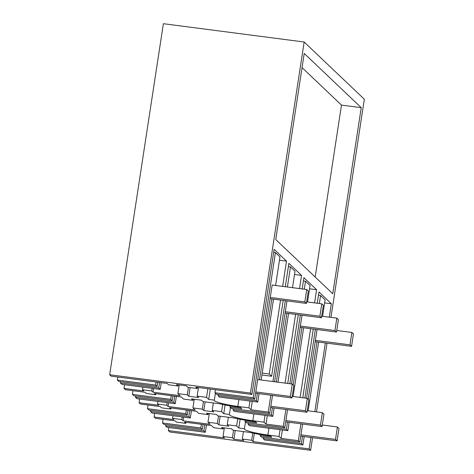 <?xml version="1.0" encoding="UTF-8"?>
<svg xmlns="http://www.w3.org/2000/svg" width="474" height="474" viewBox="0 0 474 474"><rect width="100%" height="100%" fill="white"/><g stroke="black" fill="none" stroke-linecap="round" stroke-linejoin="round"><path stroke-width="0.71" d="M155.668 385.054L117.386 380.071L118.867 381.481L157.149 386.458L155.668 385.054L156.13 382.014M117.848 377.037L117.386 380.071M159.566 382.465L158.725 387.963L160.206 389.367L121.925 384.39L120.449 382.98L120.639 381.712M158.725 387.963L120.449 382.98M160.206 389.367L161.231 382.678M157.795 382.234L157.149 386.458M261.903 374.987L271.602 376.249L269.232 373.998L280.543 300.066M262.193 373.085L269.232 373.998M273.664 252.375L275.43 252.606L279.968 256.926L275.601 285.472M273.51 299.153L261.138 380M259.041 393.675L257.761 402.065L219.48 397.082L217.999 395.671L256.28 400.654L257.382 393.461M275.43 252.606L253.217 397.745L254.698 399.149L216.422 394.172L214.941 392.762L253.217 397.745M270.263 297.435L304.841 301.932L306.737 289.525L272.165 285.028L254.698 399.149M271.845 298.934L259.474 379.781M257.761 402.065L256.28 400.654M215.403 389.729L214.941 392.762M197.255 388.52L187.87 387.294L186.371 385.872L176.494 384.586L177.993 386.014L168.608 384.787L167.209 383.454L111.147 376.16L109.666 374.756L250.438 393.07L251.919 394.481L195.857 387.187L197.255 388.52L197.433 387.388M177.993 386.014L178.177 384.805M168.827 427.542L168.365 430.576L169.846 431.986L310.618 450.3L309.137 448.89L310.885 437.472M280.063 429.663L279.02 436.471L267.911 435.025A20.554 2.571 8.7 0 1 244.631 429.367A20.554 2.571 8.7 0 1 244.383 428.869A20.554 2.571 8.7 0 1 244.424 428.757L238.801 428.022L236.627 425.954L227.242 424.734L228.741 426.162L218.864 424.876L217.365 423.448L207.979 422.227L210.172 424.313L183.13 420.794L181.826 419.555L172.566 418.352L173.863 419.591L154.109 417.019L155.49 418.335L175.25 420.906L176.553 422.144L185.814 423.347L184.51 422.109L211.552 425.628L213.744 427.714L223.13 428.934L221.631 427.507L231.508 428.792L233.007 430.22L249.816 432.406A25.928 3.241 8.7 0 0 268.746 435.825L270.601 436.068L271.803 437.212L260.072 435.683L260.25 434.54M154.109 417.019L154.672 413.352M253.904 413.909L252.861 420.722A20.554 2.571 8.7 0 1 229.588 415.058A20.554 2.571 8.7 0 1 229.339 414.56A20.554 2.571 8.7 0 1 229.375 414.448L223.752 413.713L221.583 411.651L212.198 410.431L213.697 411.859L203.82 410.573L202.321 409.145L192.936 407.924L195.128 410.004L168.08 406.491L166.777 405.246L157.516 404.044L158.82 405.282L139.066 402.71L140.446 404.026L160.2 406.597L161.504 407.836L170.77 409.044L169.467 407.8L196.509 411.319L198.701 413.405L208.086 414.626L206.581 413.198L216.464 414.483L217.963 415.911L234.766 418.098A25.928 3.241 8.7 0 0 253.703 421.516L255.557 421.759L256.76 422.903L245.028 421.38L245.206 420.231M139.066 402.71L139.623 399.043M215.397 393.195L214.331 400.139L208.708 399.41L206.54 397.342L197.154 396.122L198.653 397.55L188.776 396.264L187.271 394.836L177.886 393.616L180.079 395.701L153.037 392.182L151.733 390.943L142.473 389.735L143.776 390.973L124.016 388.407L125.403 389.717L145.157 392.288L146.46 393.527L155.721 394.735L154.417 393.497L181.465 397.011L183.651 399.096L193.037 400.317L191.537 398.889L201.414 400.175L202.919 401.602L219.723 403.789A25.928 3.241 8.7 0 0 238.659 407.207L240.508 407.45L241.716 408.594L229.985 407.071L230.157 405.922M124.016 388.407L124.579 384.734M330.959 317.379L364.334 99.244L304.154 42.014L163.382 23.7L109.666 374.756M214.331 400.139A20.554 2.571 -171.3 0 0 214.295 400.252A20.554 2.571 -171.3 0 0 214.544 400.749A20.554 2.571 -171.3 0 0 237.818 406.414L248.933 407.859L250.977 409.803L268.266 412.048L269.747 413.458L231.466 408.481L229.985 407.071M210.29 389.065L208.708 399.41M206.54 397.342L207.855 388.745M190.104 387.584L188.776 396.264M187.271 394.836L188.415 387.365M177.886 393.616L179.219 384.941M153.037 392.182L153.6 388.508M151.733 390.943L152.136 388.319M142.875 387.116L142.473 389.735M218.194 394.404L217.999 395.671M197.154 396.122L198.47 387.525M282.64 286.391L286.503 261.115L279.47 260.202M286.503 261.115L274.126 249.342L251.919 394.481M304.154 42.014L250.438 393.07M332.766 293.738L275.744 239.512L304.219 53.444L361.235 107.669L332.766 293.738M271.602 376.249L283.209 300.415M285.301 286.734L288.873 263.366L301.553 275.424L294.514 274.505M285.07 383.116L295.592 314.375M299.538 288.589L301.553 275.424M287.736 383.46L298.253 314.718M302.199 288.939L303.923 277.675L316.596 289.733L309.558 288.814M300.119 397.419L310.636 328.683M314.582 302.898L316.596 289.733M302.779 397.769L313.296 329.027M317.242 303.242L318.966 291.984L331.344 303.757L329.294 317.159M314.831 411.687L325.348 342.945M327.013 343.164L316.49 411.9M312.544 437.686L310.618 450.3M302.051 67.598L341.481 105.098L315.174 277.012M361.235 107.669L341.481 105.098M244.424 428.757L245.485 421.813M282.362 429.965L281.064 438.414L279.02 436.471M309.137 448.89L253.075 441.596L251.67 440.263L242.285 439.043L243.79 440.47L233.907 439.185L232.408 437.757L223.023 436.536L224.427 437.869L168.365 430.576M263.331 437.324L263.135 438.598L264.616 440.002L302.892 444.985L301.417 443.575L263.135 438.598M316.982 341.855L308.207 399.203M302.513 436.382L301.417 443.575M319.34 303.514L320.56 295.527L325.105 299.846L322.587 316.288M318.641 342.074L308.124 410.81M304.178 436.595L302.892 444.985M324.637 302.886L331.344 303.757M253.075 441.596L254.325 433.414M251.67 440.263L252.772 433.082M242.285 439.043L243.429 431.577M235.234 430.511L233.907 439.185M232.408 437.757L233.552 430.291M223.023 436.536L224.35 427.862M184.35 429.562L205.343 432.294L203.861 430.884L165.58 425.901L167.061 427.311L184.35 429.562M206.463 424.965L205.343 432.294M302.596 424.04L299.835 442.076L261.553 437.093L260.072 435.683M299.835 442.076L298.353 440.666L281.064 438.414M317.059 329.519L306.542 398.255M315.394 329.3L304.877 398.041M300.931 423.827L298.353 440.666M320.56 295.527L318.463 295.255M185.814 423.347L185.974 422.298M223.13 428.934L223.313 427.726M203.026 424.52L202.279 429.379L200.798 427.975L201.361 424.301M163.086 419.324L162.523 422.992L200.798 427.975M162.523 422.992L164.004 424.402L202.279 429.379M204.798 424.751L203.861 430.884M165.776 424.633L165.58 425.901M287.546 409.732L284.791 427.767L246.51 422.784L245.028 421.38M284.791 427.767L283.31 426.357L266.021 424.111L263.977 422.168L252.861 420.722M230.441 407.504L229.375 414.448M292.499 287.677L295.012 271.235L290.473 266.915L288.376 266.643M249.976 401.051L248.933 407.859M252.269 401.348L250.977 409.803M193.037 400.317L193.226 399.108M155.721 394.735L155.881 393.687M290.473 266.915L287.398 287.013M285.307 300.688L272.935 381.534M270.844 395.209L268.266 412.048M286.889 313.243L276.372 381.979M272.426 407.764L271.324 414.963L233.042 409.98L233.238 408.707M274.091 407.984L272.805 416.368L271.324 414.963M288.553 313.456L278.037 382.198M286.966 300.901L274.594 381.754M272.503 395.429L269.747 413.458M157.919 401.425L157.516 404.044M166.777 405.246L167.18 402.627M168.08 406.491L168.643 402.817M192.936 407.924L194.263 399.244M202.321 409.145L203.459 401.674M205.147 401.893L203.82 410.573M212.198 410.431L213.341 402.959M221.583 411.651L222.679 404.47M225.091 404.974L223.752 413.713M135.688 396.015L135.493 397.289L136.974 398.699L175.25 403.676L176.375 396.353M174.71 396.134L173.774 402.266L135.493 397.289M175.25 403.676L173.774 402.266M272.805 416.368L234.523 411.391L233.042 409.98M133.911 395.784L132.43 394.38L170.711 399.357L172.192 400.767L133.911 395.784M132.993 390.706L132.43 394.38M171.274 395.689L170.711 399.357M172.939 395.903L172.192 400.767M307.543 301.979L310.061 285.544L305.517 281.224L303.419 280.952M265.019 415.354L263.977 422.168M267.312 415.657L266.021 424.111M208.086 414.626L208.27 413.417M170.77 409.044L170.93 407.996M305.517 281.224L304.296 289.211M300.35 314.991L289.833 383.733M285.887 409.518L283.31 426.357M301.932 327.552L293.157 384.894M287.469 422.073L286.367 429.266L248.092 424.289L248.281 423.015M289.134 422.293L287.848 430.676L286.367 429.266M303.597 327.765L293.08 396.507M302.015 315.21L291.492 383.952M172.963 415.728L172.566 418.352M181.826 419.555L182.223 416.936M183.13 420.794L183.687 417.126M207.979 422.227L209.307 413.553M217.365 423.448L218.508 415.982M220.191 416.202L218.864 424.876M227.242 424.734L228.385 417.268M236.627 425.954L237.729 418.779M240.134 419.283L238.801 428.022M150.732 410.324L150.536 411.598L152.018 413.002L190.299 417.985L191.419 410.656M189.754 410.443L188.818 416.575L150.536 411.598M190.299 417.985L188.818 416.575M287.848 430.676L249.567 425.693L248.092 424.289M148.954 410.093L147.473 408.683L185.755 413.666L187.236 415.076L148.954 410.093M148.036 405.015L147.473 408.683M186.318 409.992L185.755 413.666M187.982 410.211L187.236 415.076M255.8 391.957L290.378 396.454L292.274 384.053L293.856 385.552L291.954 397.959L290.378 396.454M257.696 379.55L292.274 384.053M304.841 301.932L306.417 303.431L308.319 291.03L306.737 289.525M306.417 303.431L270.067 298.703M255.605 393.23L291.954 397.959M285.312 311.738L319.885 316.241L321.781 303.834L306.66 301.867M270.844 406.265L305.422 410.762L307.318 398.356L308.9 399.86L306.998 412.267L305.422 410.762M292.197 396.388L307.318 398.356M319.885 316.241L321.467 317.74L323.363 305.339L321.781 303.834M321.467 317.74L285.117 313.012M270.648 407.533L306.998 412.267M300.356 326.047L334.928 330.544L336.83 318.143L321.704 316.176M285.893 420.574L320.465 425.071L322.361 412.664L323.943 414.169L322.047 426.57L320.465 425.071M307.241 410.697L322.361 412.664M334.928 330.544L336.51 332.049L338.406 319.642L336.83 318.143M336.51 332.049L300.161 327.321M285.698 421.842L322.047 426.57M315.4 340.356L349.978 344.853L351.874 332.446L336.747 330.479M300.937 434.877L335.509 439.38L337.411 426.973L338.987 428.472L337.091 440.879L335.509 439.38M322.284 425.006L337.411 426.973M349.978 344.853L351.554 346.358L353.456 333.951L351.874 332.446M351.554 346.358L315.204 341.624M300.741 436.151L337.091 440.879M238.86 399.606L237.818 406.414M267.911 435.025L268.954 428.218"/></g></svg>
